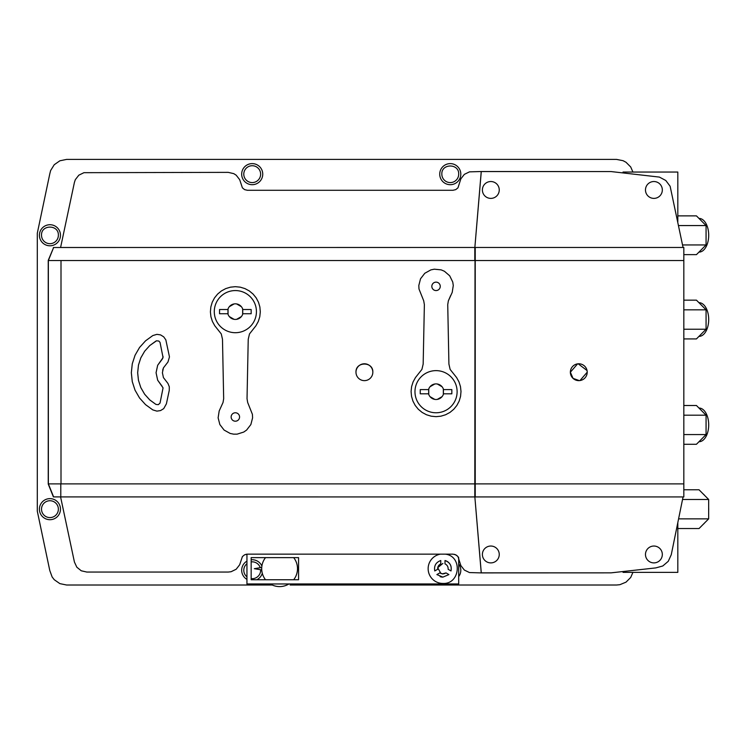 <?xml version="1.0" encoding="UTF-8"?>
<svg xmlns="http://www.w3.org/2000/svg" width="746" height="746" viewBox="0 0 746 746"><rect width="100%" height="100%" fill="white"/><g stroke="black" fill="none" stroke-linecap="round" stroke-linejoin="round"><path stroke-width="1.12" d="M442.891 585.013L448.16 585.013M474.493 585.013L479.762 585.013M253.267 585.013L258.536 585.013M379.686 585.013L384.945 585.013M348.074 585.013L353.343 585.013M411.288 585.013L416.557 585.013M632.925 572.368L630.706 577.46L626.015 582.15L619.889 584.687L616.569 585.013L290.138 585.013M316.472 585.013L321.74 585.013M708.663 510.684A16.86 9.67 -90 0 0 708.7 509.164A16.86 9.67 -90 0 0 708.663 507.644M704.606 495.381A16.86 9.67 -90 0 0 703.086 493.861M703.086 524.457A16.86 9.67 -90 0 0 704.606 522.937M698.955 336.39A16.86 9.67 -90 0 0 708.7 319.54A16.86 9.67 -90 0 0 698.955 302.68M698.955 441.735A16.86 9.67 -90 0 0 708.7 424.884A16.86 9.67 -90 0 0 698.955 408.025M698.955 252.111A16.86 9.67 -90 0 0 708.7 235.26A16.86 9.67 -90 0 0 698.955 218.401M272.243 585.013L66.59 585.013L59.867 583.624L54.244 579.698L52.136 576.966L49.777 570.513L37.3 511.187L37.3 233.237L49.777 173.902L50.625 170.554L54.234 164.726L59.867 160.791L66.59 159.411L616.569 159.411L623.078 160.698L626.015 162.274L630.706 166.964L632.925 172.046M474.848 247.523L481.282 171.561L610.741 171.561L481.235 171.524L474.81 247.998L481.282 171.561L611.049 171.561L659.408 177.091L665.786 180.485L670.132 186.258L683.056 247.476L475.23 247.476L475.23 496.939L683.056 496.939L671.26 554.716L668.276 561.29L662.784 565.981L655.818 567.902L611.049 572.853L481.282 572.853L474.81 496.407L481.235 572.9L469.486 572.564L464.366 570.075L460.869 565.599L457.96 556.581L455.75 554.8L452.981 554.147L247.383 554.147L244.613 554.791L242.403 556.581L239.68 564.759L236.184 569.235L231.073 571.734L228.229 572.051L86.797 572.051L81.249 570.783L76.829 567.202L74.423 562.046L60.585 496.911L53.395 496.901L48.238 484.051L48.238 260.373L53.609 247.523L48.359 260.54L48.359 483.884L53.609 496.901M458.706 557.803L457.96 556.581L458.697 557.784L458.697 583.959L246.945 583.959L246.945 554.194L245.966 554.306M265.52 579.745A17.913 17.913 0 0 1 265.52 557.626M298.568 557.626L251.16 557.626L251.16 579.745L298.568 579.745L298.568 557.626M457.96 556.581L455.75 554.8L452.981 554.147M456.953 555.565L454.407 554.315M261.734 567.445L254.321 568.685L261.734 569.916M293.682 557.626A17.913 17.913 0 0 1 293.682 579.745M270.248 583.959A17.913 17.913 0 0 0 288.954 583.959M445.371 554.147C462.753 556.162 460.357 584.379 442.891 583.437A14.752 14.752 0 0 1 428.195 569.935A14.752 14.752 0 0 1 440.41 554.147M445.073 573.478L442.891 573.954L439.767 572.919L436.876 574.588L442.891 577.115L448.905 574.588L446.015 572.919L442.201 573.907M440.783 563.855L440.783 560.526C435.888 562.325 433.883 565.794 434.769 570.942L437.66 569.273C437.52 566.783 438.555 564.983 440.783 563.855M451.013 570.942C451.899 565.794 449.894 562.325 444.998 560.526L444.998 563.855C447.218 564.983 448.262 566.783 448.122 569.273L451.013 570.942M442.891 577.115A8.43 8.43 0 0 1 440.131 576.649M444.998 560.526A8.43 8.43 0 0 1 451.041 566.531M440.97 573.59L437.715 567.706L442.891 563.417M60.79 496.939L60.79 483.884L474.81 483.884L474.81 496.939L60.585 496.911M474.81 483.884L475.025 260.54L48.359 260.54M481.235 171.524L469.486 171.86L464.366 174.34L460.869 178.816L457.96 187.833L455.75 189.624L452.981 190.277L247.383 190.277L244.613 189.633L242.403 187.843L239.68 179.665L236.184 175.179L233.768 173.641L228.229 172.363L83.944 172.68L78.834 175.17L75.327 179.655L74.423 182.369L60.585 247.504L474.81 247.476L474.81 260.54M53.395 247.523L60.585 247.504M683.056 247.476L683.821 247.476L683.821 260.54L475.23 260.54M475.23 483.884L683.821 483.884L683.821 260.54M579.381 380.619L573.04 378.371L570.364 372.207A8.43 8.43 0 0 0 578.793 380.637A8.43 8.43 0 0 0 587.214 372.207L579.987 380.553M587.214 372.207A8.43 8.43 0 0 0 578.793 363.778A8.43 8.43 0 0 0 570.364 372.207L577.591 363.871M578.197 363.806L587.046 370.529M499.251 189.96A8.43 8.43 0 0 0 490.821 181.53A8.43 8.43 0 0 0 482.392 189.96A8.43 8.43 0 0 0 490.821 198.389A8.43 8.43 0 0 0 499.251 189.96M662.327 189.96A8.43 8.43 0 0 0 653.906 181.53A8.43 8.43 0 0 0 645.476 189.96A8.43 8.43 0 0 0 653.906 198.389A8.43 8.43 0 0 0 662.327 189.96M683.056 496.939L683.821 496.939L683.821 483.884M677.816 221.814L677.816 172.046L623.041 172.046L623.041 172.886M60.79 483.884L48.359 483.884M623.041 571.529L623.041 572.368L677.816 572.368L677.816 522.601M610.741 572.853L481.235 572.9M645.476 554.465A8.43 8.43 0 0 0 653.906 562.894A8.43 8.43 0 0 0 662.327 554.465A8.43 8.43 0 0 0 653.906 546.035A8.43 8.43 0 0 0 645.476 554.465M482.392 554.465A8.43 8.43 0 0 0 490.821 562.894A8.43 8.43 0 0 0 499.251 554.465A8.43 8.43 0 0 0 490.821 546.035A8.43 8.43 0 0 0 482.392 554.465M683.821 489.777L699.03 489.777L708.663 499.475L708.663 518.852L699.03 528.55L677.816 528.55M678.58 518.852L708.663 518.852M682.534 499.475L708.663 499.475M683.821 300.153L696.447 300.153L706.07 309.842L706.07 329.228L696.447 338.917L683.821 338.917M683.821 329.228L706.07 329.228M683.821 309.842L706.07 309.842M683.821 405.498L696.447 405.498L706.07 415.196L706.07 434.573L696.447 444.271L683.821 444.271M683.821 434.573L706.07 434.573M683.821 415.196L706.07 415.196M677.816 215.874L696.447 215.874L706.07 225.562L706.07 244.949L696.447 254.638L683.821 254.638M682.534 244.949L706.07 244.949M678.58 225.562L706.07 225.562M261.883 566.083A10.537 10.537 0 0 0 251.16 559.78A10.537 10.537 0 0 1 261.883 566.083M241.676 570.261A10.537 10.537 0 0 1 246.945 561.141A10.537 10.537 0 0 0 246.945 579.39M256.801 579.745A10.537 10.537 0 0 0 262.294 573.301M460.804 570.261A10.537 10.537 0 0 0 458.697 563.948A10.537 10.537 0 0 1 458.697 576.583M460.804 174.154A10.537 10.537 0 0 0 450.267 163.616A10.537 10.537 0 0 0 439.73 174.154A10.537 10.537 0 0 0 450.267 184.691A10.537 10.537 0 0 0 460.804 174.154A10.537 10.537 0 0 0 450.267 163.616A10.537 10.537 0 0 0 439.73 174.154M262.741 174.154A10.537 10.537 0 0 0 252.213 163.616A10.537 10.537 0 0 0 241.676 174.154A10.537 10.537 0 0 0 252.213 184.691A10.537 10.537 0 0 0 262.741 174.154A10.537 10.537 0 0 0 252.213 163.616A10.537 10.537 0 0 0 241.676 174.154M60.473 235.26A10.537 10.537 0 0 0 49.945 224.723A10.537 10.537 0 0 0 39.407 235.26A10.537 10.537 0 0 0 49.945 245.788A10.537 10.537 0 0 0 60.473 235.26A10.537 10.537 0 0 0 49.945 224.723A10.537 10.537 0 0 0 39.407 235.26M60.473 509.164A10.537 10.537 0 0 0 49.945 498.626A10.537 10.537 0 0 0 39.407 509.164A10.537 10.537 0 0 0 49.945 519.701A10.537 10.537 0 0 0 60.473 509.164A10.537 10.537 0 0 0 49.945 498.626A10.537 10.537 0 0 0 39.407 509.164M221.655 585.013L226.924 585.013M355.982 372.207C355.46 361.334 373.354 361.334 372.832 372.207A8.43 8.43 0 0 0 364.402 363.778A8.43 8.43 0 0 0 355.982 372.207A8.43 8.43 0 0 0 364.402 380.637A8.43 8.43 0 0 0 372.832 372.207M162.656 370.249L163.43 367.871L162.395 372.739L163.43 377.597L167.953 383.444L169.305 386.782L169.258 390.391L166.395 403.838L163.71 408.631L160.567 410.57L156.912 411.13L152.799 409.899L145.535 404.64L139.53 397.963L135.045 390.195L132.275 381.663L131.333 372.739L132.275 363.815L135.045 355.273L139.53 347.505L145.535 340.838L152.799 335.569L156.912 334.348L160.567 334.898L163.71 336.847L165.836 339.868L169.463 356.886L167.953 362.034L163.43 367.871M411.531 396.368L411.083 391.473L411.615 386.577L413.098 381.887L415.466 377.569L421.91 369.41L423.168 364.076L424.371 304.629L423.719 300.825L418.991 289L418.804 285.504L420.539 278.771L424.791 273.269L430.871 269.884L434.293 269.185L441.212 269.884L444.43 271.264L449.698 275.806L452.757 282.053L453.279 285.504L452.216 292.385L448.365 300.825L447.731 304.629L448.915 364.076L450.136 369.429L456.617 377.569L458.986 381.887L460.469 386.577L461 391.473L460.562 396.368L459.163 401.087L456.869 405.442L453.773 409.265L449.978 412.407L445.642 414.739L440.942 416.175L436.046 416.66L431.141 416.175L426.442 414.739L422.105 412.407L418.31 409.265L415.214 405.442L412.92 401.087L411.531 396.368L411.083 391.473M259.869 306.96L260.307 311.865L259.785 316.752L258.303 321.451L255.934 325.76L249.49 333.928L248.231 339.253L247.029 398.709L247.681 402.504L252.409 414.338L252.596 417.825L250.861 424.558L246.609 430.069L243.737 432.065L237.107 434.153L233.61 434.153L230.178 433.445L224.098 430.069L219.856 424.558L218.121 417.825L219.184 410.953L223.026 402.504L223.669 398.709L222.485 339.253L221.264 333.91L214.783 325.76L212.405 321.451L210.931 316.752L210.4 311.865L210.838 306.96L212.228 302.242L214.522 297.887L217.627 294.064L221.422 290.931L225.749 288.599L230.458 287.163L235.354 286.678L240.249 287.163L244.958 288.599L249.295 290.931L253.08 294.064L256.186 297.887L258.48 302.242L259.869 306.96L260.307 311.865M155.961 404.425L149.778 399.931L144.659 394.242L140.826 387.622L138.467 380.348L137.665 372.739L138.467 365.13L137.656 372.739L138.458 380.348L140.817 387.622L144.649 394.252L149.769 399.94L155.961 404.425L158.292 404.668L160.026 403.101L163.066 387.873L157.667 380.18L156.073 372.739L157.667 365.288L163.066 357.595L160.026 342.377L158.833 341.053L156.511 340.801L149.769 345.538L144.649 351.226L140.817 357.847L138.458 365.13L140.826 357.856L144.659 351.226L149.778 345.547L155.961 341.053M163.066 356.383L162.572 358.695L157.658 365.288L156.063 372.739L157.658 380.18L162.162 386.325M461 391.473L460.562 396.368M450.668 295.519L448.365 300.825M457.111 391.697A21.065 21.065 0 0 1 436.046 412.771A21.065 21.065 0 0 1 414.972 391.697A21.065 21.065 0 0 1 436.046 370.631A21.065 21.065 0 0 1 457.111 391.697M443.553 389.589A7.796 7.796 0 0 0 428.54 389.589M428.54 393.804A7.796 7.796 0 0 0 443.553 393.804M428.67 389.589L420.24 389.589L420.24 393.804L428.67 393.804L428.67 389.589M451.843 389.589L443.413 389.589L443.413 393.804L451.843 393.804L451.843 389.589M443.338 388.964L443.338 394.438M428.745 394.438L428.745 388.964M434.769 399.39L430.022 396.648M442.061 396.648L437.324 399.39M437.324 384.013L442.061 386.745M430.022 386.745L434.769 384.013M440.261 286.352A4.215 4.215 0 0 0 436.046 282.137A4.215 4.215 0 0 0 431.831 286.352A4.215 4.215 0 0 0 436.046 290.567A4.215 4.215 0 0 0 440.261 286.352M256.428 311.632A21.065 21.065 0 0 1 235.354 332.707A21.065 21.065 0 0 1 214.288 311.632A21.065 21.065 0 0 1 235.354 290.567A21.065 21.065 0 0 1 256.428 311.632M227.847 313.74A7.796 7.796 0 0 0 242.86 313.74M242.86 309.525A7.796 7.796 0 0 0 227.847 309.525M242.73 309.525L242.73 313.74L251.16 313.74L251.16 309.525L242.73 309.525M227.978 313.74L227.978 309.525L219.548 309.525L219.548 313.74L227.978 313.74M229.33 306.681L234.076 303.948M236.631 303.948L241.378 306.681M242.655 308.9L242.655 314.374M241.378 316.584L236.631 319.325M234.076 319.325L229.33 316.584M228.052 314.374L228.052 308.9M239.569 416.986A4.215 4.215 0 0 0 235.354 412.771A4.215 4.215 0 0 0 231.139 416.986A4.215 4.215 0 0 0 235.354 421.201A4.215 4.215 0 0 0 239.569 416.986M61.004 260.54L61.004 483.884M251.16 578.626A8.43 8.43 0 0 0 260.624 569.739M260.242 567.697A8.43 8.43 0 0 0 251.16 561.906M246.945 563.687A8.43 8.43 0 0 0 246.945 576.845M441.837 174.154C441.315 163.281 459.21 163.281 458.697 174.154A8.43 8.43 0 0 1 450.267 182.584A8.43 8.43 0 0 1 441.837 174.154M260.634 174.154A8.43 8.43 0 0 0 252.213 165.724A8.43 8.43 0 0 0 243.783 174.154A8.43 8.43 0 0 0 252.213 182.584A8.43 8.43 0 0 0 260.634 174.154M41.515 235.26C40.993 224.387 58.887 224.378 58.365 235.26A8.43 8.43 0 0 1 49.945 243.681A8.43 8.43 0 0 1 41.515 235.26M58.365 509.164A8.43 8.43 0 0 0 49.945 500.734A8.43 8.43 0 0 0 41.515 509.164A8.43 8.43 0 0 0 49.945 517.593A8.43 8.43 0 0 0 58.365 509.164"/></g></svg>
